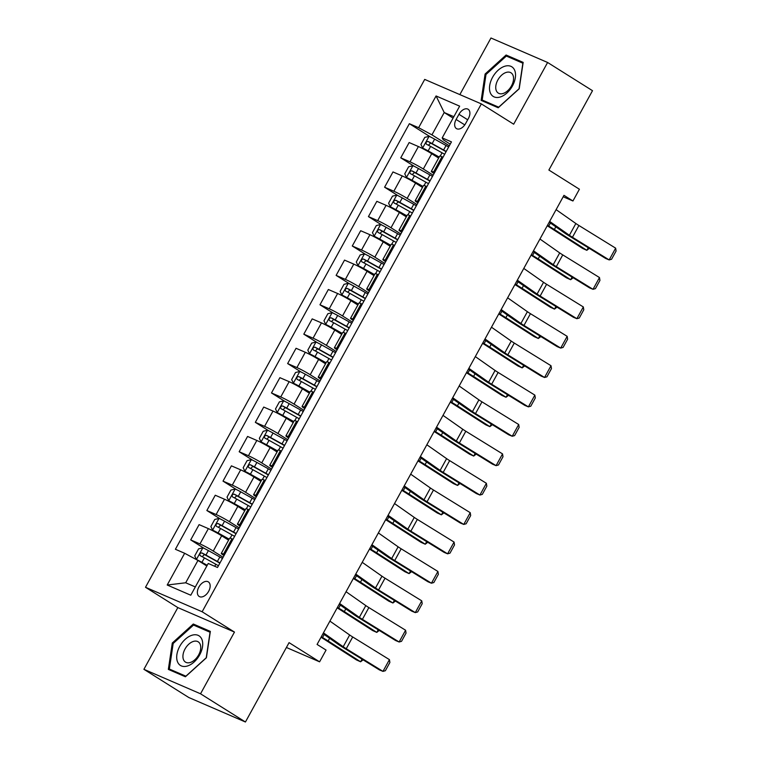 <?xml version="1.0" encoding="UTF-8"?>
<svg xmlns="http://www.w3.org/2000/svg" width="760" height="760" viewBox="0 0 760 760"><rect width="100%" height="100%" fill="white"/><g stroke="black" fill="none" stroke-linecap="round" stroke-linejoin="round"><path stroke-width="1.14" d="M208.658 591.299A8.607 5.301 -57.9 0 0 208.335 581.885A8.607 5.301 -57.9 0 0 198.864 587.062A8.607 5.301 -57.9 0 0 199.177 596.467A8.607 5.301 -57.9 0 0 208.658 591.299M143.906 669.313L188.803 697.519L245.433 722L200.535 693.794L234.469 632.073L202.141 611.762L145.502 587.281L177.831 607.591L143.906 669.313L200.535 693.794M202.141 611.762L481.346 103.892L424.707 79.41L145.502 587.281M481.346 103.892L513.674 124.203L547.608 62.481L490.969 38L459.857 94.601M547.608 62.481L592.505 90.687L548.881 170.041L579.405 189.23L572.945 200.982L563.967 195.339L317.081 644.433L326.059 650.075L319.589 661.827L289.066 642.646L245.433 722M458.954 114.294L456.114 119.462A8.341 5.13 -57.9 0 0 456.418 128.573A8.341 5.13 -57.9 0 0 465.604 123.566L468.445 118.389A8.341 5.13 -57.9 0 0 468.141 109.278A8.341 5.13 -57.9 0 0 458.954 114.294L467.685 119.776M453.853 116.688L444.21 112.528L431.927 134.862L418.617 127.699L409.365 123.7L175.398 549.271L184.661 553.28L197.961 560.433L185.687 582.778L195.329 586.938M418.617 127.699L436.069 95.96L459.648 106.153L442.197 137.893L443.251 139.755L450.224 144.134M184.661 553.28L167.209 585.019L190.779 595.213L208.23 563.464L217.493 567.473L451.459 141.892L442.197 137.893M286.406 647.482L319.589 661.827M563.188 196.764L572.945 200.982M453.074 118.094L444.21 112.528L436.069 95.96M449.312 145.787L431.927 134.862M438.634 158.061L431.718 153.71A10.763 0.798 -151.2 0 0 418.409 146.547L409.146 142.548L400.748 157.833L414.295 166.345M433.162 175.18L423.31 168.995A10.763 0.798 -151.2 0 0 410.01 161.832L400.748 157.833M422.484 187.445L415.558 183.103A10.763 0.798 -151.2 0 0 402.249 175.94L392.986 171.941L384.588 187.216L398.145 195.738M417.002 204.564L407.151 198.379A10.763 0.798 -151.2 0 0 393.851 191.225L384.588 187.216M406.324 216.837L399.399 212.486A10.763 0.798 -151.2 0 0 386.089 205.333L376.837 201.324L368.429 216.609L381.985 225.121M400.843 233.957L391.001 227.772A10.763 0.798 -151.2 0 0 377.691 220.609L368.429 216.609M390.165 246.23L383.24 241.88A10.763 0.798 -151.2 0 0 369.94 234.716L360.677 230.717L352.269 246.002L365.826 254.514M384.683 263.349L374.841 257.165A10.763 0.798 -151.2 0 0 361.532 250.002L352.269 246.002M374.005 275.623L367.08 271.272A10.763 0.798 -151.2 0 0 353.78 264.109L344.517 260.11L336.119 275.395L349.666 283.908M368.524 292.742L358.682 286.558A10.763 0.798 -151.2 0 0 345.373 279.395L336.119 275.395M357.846 305.007L350.93 300.666A10.763 0.798 -151.2 0 0 337.62 293.502L328.358 289.503L319.96 304.779L333.507 313.3M352.365 322.126L342.522 315.941A10.763 0.798 -151.2 0 0 329.222 308.788L319.96 304.779M341.696 334.4L334.77 330.049A10.763 0.798 -151.2 0 0 321.461 322.895L312.198 318.887L303.8 334.172L317.347 342.684M336.214 351.519L326.363 345.334A10.763 0.798 -151.2 0 0 313.063 338.172L303.8 334.172M325.536 363.793L318.611 359.442A10.763 0.798 -151.2 0 0 305.301 352.279L296.048 348.279L287.641 363.565L301.197 372.077M320.055 380.912L310.213 374.727A10.763 0.798 -151.2 0 0 296.903 367.565L287.641 363.565M309.377 393.186L302.452 388.835A10.763 0.798 -151.2 0 0 289.151 381.672L279.889 377.673L271.481 392.958L285.038 401.47M303.895 410.305L294.053 404.12A10.763 0.798 -151.2 0 0 280.744 396.957L271.481 392.958M293.217 422.57L286.292 418.228A10.763 0.798 -151.2 0 0 272.992 411.065L263.729 407.065L255.331 422.341L268.878 430.863M287.736 439.688L277.894 433.504A10.763 0.798 -151.2 0 0 264.584 426.351L255.331 422.341M277.058 451.962L270.142 447.611A10.763 0.798 -151.2 0 0 256.832 440.458L247.57 436.449L239.172 451.734L252.719 460.247M271.577 469.081L261.734 462.897A10.763 0.798 -151.2 0 0 248.434 455.734L239.172 451.734M260.908 481.355L253.983 477.005A10.763 0.798 -151.2 0 0 240.673 469.841L231.41 465.842L223.012 481.127L236.559 489.639M255.427 498.475L245.575 492.29A10.763 0.798 -151.2 0 0 232.275 485.127L223.012 481.127M244.748 510.748L237.823 506.397A10.763 0.798 -151.2 0 0 224.513 499.234L215.26 495.235L206.853 510.52L220.409 519.033M239.267 527.867L229.425 521.683A10.763 0.798 -151.2 0 0 216.115 514.52L206.853 510.52M228.589 540.132L221.663 535.79A10.763 0.798 -151.2 0 0 208.364 528.628L199.101 524.628L190.693 539.904L204.25 548.425M223.107 557.251L213.266 551.067A10.763 0.798 -151.2 0 0 199.956 543.913L190.693 539.904M206.834 566.01L197.961 560.433M443.042 157.196L441.978 156.74A10.763 0.798 -151.2 0 0 439.736 156.066L431.328 171.351A10.763 0.798 -151.2 0 0 434.065 173.527M409.365 123.7L430.454 136.952M434.644 172.482L433.58 172.016A10.763 0.798 -151.2 0 0 431.328 171.351M426.882 186.589L425.828 186.124A10.763 0.798 -151.2 0 0 423.577 185.459L415.178 200.735A10.763 0.798 -151.2 0 0 417.905 202.91M418.484 201.865L417.42 201.409A10.763 0.798 -151.2 0 0 415.178 200.735M410.723 215.973L409.668 215.517A10.763 0.798 -151.2 0 0 407.417 214.843L399.019 230.128A10.763 0.798 -151.2 0 0 401.755 232.303M402.325 231.258L401.261 230.802A10.763 0.798 -151.2 0 0 399.019 230.128M394.573 245.366L393.509 244.91A10.763 0.798 -151.2 0 0 391.257 244.235L382.859 259.521A10.763 0.798 -151.2 0 0 385.595 261.697M386.166 260.651L385.111 260.195A10.763 0.798 -151.2 0 0 382.859 259.521M378.413 274.759L377.349 274.303A10.763 0.798 -151.2 0 0 375.108 273.628L366.7 288.914A10.763 0.798 -151.2 0 0 369.436 291.089M370.006 290.044L368.952 289.579A10.763 0.798 -151.2 0 0 366.7 288.914M362.254 304.152L361.19 303.687A10.763 0.798 -151.2 0 0 358.948 303.022L350.541 318.298A10.763 0.798 -151.2 0 0 353.276 320.473M353.856 319.428L352.792 318.972A10.763 0.798 -151.2 0 0 350.541 318.298M346.094 333.535L345.04 333.079A10.763 0.798 -151.2 0 0 342.788 332.405L334.39 347.69A10.763 0.798 -151.2 0 0 337.117 349.866M337.697 348.821L336.632 348.365A10.763 0.798 -151.2 0 0 334.39 347.69M329.935 362.928L328.88 362.472A10.763 0.798 -151.2 0 0 326.629 361.798L318.231 377.084A10.763 0.798 -151.2 0 0 320.967 379.259M321.537 378.214L320.473 377.758A10.763 0.798 -151.2 0 0 318.231 377.084M313.785 392.322L312.721 391.865A10.763 0.798 -151.2 0 0 310.469 391.191L302.072 406.476A10.763 0.798 -151.2 0 0 304.808 408.652M305.377 407.607L304.323 407.141A10.763 0.798 -151.2 0 0 302.072 406.476M297.625 421.714L296.562 421.249A10.763 0.798 -151.2 0 0 294.32 420.584L285.912 435.86A10.763 0.798 -151.2 0 0 288.648 438.035M289.218 436.99L288.163 436.534A10.763 0.798 -151.2 0 0 285.912 435.86M281.466 451.098L280.402 450.642A10.763 0.798 -151.2 0 0 278.16 449.967L269.752 465.253A10.763 0.798 -151.2 0 0 272.488 467.428M273.068 466.383L272.004 465.927A10.763 0.798 -151.2 0 0 269.752 465.253M265.306 480.491L264.252 480.035A10.763 0.798 -151.2 0 0 262 479.36L253.602 494.646A10.763 0.798 -151.2 0 0 256.329 496.822M256.909 495.776L255.844 495.32A10.763 0.798 -151.2 0 0 253.602 494.646M249.147 509.884L248.092 509.428A10.763 0.798 -151.2 0 0 245.841 508.753L237.443 524.039A10.763 0.798 -151.2 0 0 240.179 526.214M240.749 525.169L239.685 524.704A10.763 0.798 -151.2 0 0 237.443 524.039M232.997 539.277L231.933 538.811A10.763 0.798 -151.2 0 0 229.681 538.146L221.284 553.432A10.763 0.798 -151.2 0 0 224.019 555.598M224.589 554.553L223.525 554.097A10.763 0.798 -151.2 0 0 221.284 553.432M167.209 585.019L185.687 582.778M485.099 74.024L481.156 100.396L498.218 107.768L519.213 88.768L523.165 62.386L506.103 55.014L485.099 74.024L485.982 74.575M234.469 632.073L177.831 607.591M185.402 676.77L206.406 657.77L210.349 631.389L193.296 624.017L172.292 643.026L168.35 669.399L185.402 676.77M510.919 58.045L506.103 55.014M173.166 643.577L172.292 643.026M198.103 627.047L193.296 624.017M556.101 209.636L575.861 223.516A13.452 0.997 -151.2 0 0 578.92 225.501L615.647 248.159L609.178 259.92L611.572 259.245L616.094 251.019L615.647 248.159M549.642 221.398L569.401 235.277A13.452 0.997 -151.2 0 0 572.451 237.262L609.178 259.92L605.692 258.476L568.964 235.818A20.178 1.501 28.8 0 1 564.376 232.835L549.214 222.177M448.656 146.984A20.587 1.53 28.8 0 0 446.053 145.511L434.615 139.127A7.134 0.532 28.8 0 0 429.153 136.344L424.792 137.38L420.916 144.428L422.683 148.105A7.134 0.532 28.8 0 1 428.146 150.888L439.195 157.054M422.683 148.105L439.071 157.282M547.219 225.805A13.452 0.997 28.8 0 1 550.221 227.648L582.683 248.463L586.825 250.315L554.363 229.501A20.178 1.501 -151.2 0 0 548.73 226.071L547.475 225.34M446.196 151.449A20.587 1.53 -151.2 0 0 443.593 149.986L432.155 143.602A7.134 0.532 -151.2 0 0 428.06 141.455C426.075 141.692 425.552 142.633 426.512 144.276A7.134 0.532 28.8 0 1 430.606 146.423L442.044 152.807A20.587 1.53 28.8 0 1 444.647 154.27M428.383 145.217L430.644 143.07L443.213 150.071A17.081 1.273 28.8 0 1 446.072 151.686M589.304 248.368L586.825 250.315L588.25 247.712M539.952 239.03L559.702 252.909A13.452 0.997 -151.2 0 0 562.761 254.894L599.488 277.552L593.019 289.313L595.413 288.638L599.944 280.411L599.488 277.552M533.482 250.781L553.242 264.66A13.452 0.997 -151.2 0 0 556.292 266.655L593.019 289.313L589.532 287.859L552.805 265.202A20.178 1.501 28.8 0 1 548.226 262.228L533.054 251.569M523.792 268.423L543.552 282.302A13.452 0.997 -151.2 0 0 546.601 284.287L583.328 306.945L576.869 318.697L579.262 318.031L583.784 309.795L583.328 306.945M517.332 280.174L537.082 294.053A13.452 0.997 -151.2 0 0 540.142 296.039L576.869 318.697L573.372 317.252L536.645 294.595A20.178 1.501 28.8 0 1 532.067 291.612L516.895 280.962M507.632 297.806L527.392 311.685A13.452 0.997 -151.2 0 0 530.442 313.68L567.169 336.338L560.709 348.089L563.103 347.415L567.625 339.188L567.169 336.338M501.172 309.567L520.923 323.447A13.452 0.997 -151.2 0 0 523.982 325.432L560.709 348.089L557.213 346.645L520.486 323.988A20.178 1.501 28.8 0 1 515.907 321.005L500.736 310.346M432.497 176.377A20.587 1.53 28.8 0 0 429.894 174.905L418.456 168.52A7.134 0.532 28.8 0 0 412.993 165.737L408.633 166.763L404.757 173.821L406.524 177.498A7.134 0.532 28.8 0 1 411.996 180.281L423.035 186.438M406.524 177.498L422.911 186.666M531.059 255.198A13.452 0.997 28.8 0 1 534.061 257.041L566.523 277.856L570.665 279.709L538.203 258.894A20.178 1.501 -151.2 0 0 532.57 255.465L531.316 254.723M430.046 180.842A20.587 1.53 -151.2 0 0 427.443 179.369L415.995 172.986A7.134 0.532 -151.2 0 0 411.901 170.839C409.916 171.085 409.402 172.026 410.352 173.66A7.134 0.532 28.8 0 1 414.447 175.807L425.885 182.191A20.587 1.53 28.8 0 1 428.488 183.663M412.233 174.61L414.485 172.463L427.053 179.455A17.081 1.273 28.8 0 1 429.913 181.079M573.144 277.751L570.665 279.709L572.09 277.106M416.337 205.77A20.587 1.53 28.8 0 0 413.734 204.298L402.296 197.913A7.134 0.532 28.8 0 0 396.834 195.13L392.483 196.156L388.597 203.214L390.374 206.881A7.134 0.532 28.8 0 1 395.837 209.665L406.875 215.831M390.374 206.881L406.752 216.059M514.9 284.591A13.452 0.997 28.8 0 1 517.902 286.434L550.364 307.249L554.505 309.101L522.044 288.287A20.178 1.501 -151.2 0 0 516.42 284.848L515.156 284.116M413.887 210.235A20.587 1.53 -151.2 0 0 411.284 208.762L399.845 202.379A7.134 0.532 -151.2 0 0 395.751 200.232C393.756 200.478 393.243 201.419 394.193 203.053A7.134 0.532 28.8 0 1 398.287 205.2L409.735 211.584A20.587 1.53 28.8 0 1 412.328 213.056M396.074 204.003L398.335 201.856L410.903 208.848A17.081 1.273 28.8 0 1 413.753 210.472M556.985 307.144L554.505 309.101L555.94 306.498M400.178 235.153A20.587 1.53 28.8 0 0 397.584 233.69L386.137 227.306A7.134 0.532 28.8 0 0 380.674 224.523L376.323 225.549L372.447 232.598L374.214 236.274A7.134 0.532 28.8 0 1 379.677 239.058L390.716 245.223M374.214 236.274L390.592 245.451M498.74 313.975A13.452 0.997 28.8 0 1 501.742 315.827L534.204 336.632L538.346 338.494L505.884 317.68A20.178 1.501 -151.2 0 0 500.26 314.241L499.006 313.51M397.727 239.628A20.587 1.53 -151.2 0 0 395.124 238.155L383.686 231.771A7.134 0.532 -151.2 0 0 379.591 229.624C377.596 229.871 377.084 230.812 378.043 232.446A7.134 0.532 28.8 0 1 382.128 234.593L393.575 240.977A20.587 1.53 28.8 0 1 396.178 242.45M379.915 233.396L382.175 231.249L394.744 238.241A17.081 1.273 28.8 0 1 397.594 239.856M540.825 336.537L538.346 338.494L539.781 335.891M491.473 327.199L511.233 341.078A13.452 0.997 -151.2 0 0 514.283 343.064L551.01 365.721L544.549 377.483L546.943 376.808L551.466 368.581L551.01 365.721M485.013 338.96L504.773 352.839A13.452 0.997 -151.2 0 0 507.822 354.825L544.549 377.483L541.053 376.038L504.326 353.381A20.178 1.501 28.8 0 1 499.747 350.398L484.585 339.739M384.028 264.547A20.587 1.53 28.8 0 0 381.425 263.074L369.977 256.69A7.134 0.532 28.8 0 0 364.515 253.906L360.164 254.942L356.288 261.991L358.055 265.667A7.134 0.532 28.8 0 1 363.517 268.451L374.566 274.616M358.055 265.667L374.433 274.844M482.59 343.368A13.452 0.997 28.8 0 1 485.583 345.211L518.044 366.026L522.186 367.878L489.725 347.063A20.178 1.501 -151.2 0 0 484.101 343.634L482.847 342.902M381.567 269.012A20.587 1.53 -151.2 0 0 378.964 267.548L367.526 261.165A7.134 0.532 -151.2 0 0 363.432 259.017C361.447 259.255 360.924 260.195 361.883 261.839A7.134 0.532 28.8 0 1 365.978 263.986L377.416 270.37A20.587 1.53 28.8 0 1 380.019 271.833M363.755 262.779L366.016 260.632L378.584 267.634A17.081 1.273 28.8 0 1 381.444 269.249M524.675 365.93L522.186 367.878L523.621 365.275M500.213 97.004A17.489 10.763 -57.9 0 0 515.337 77.701A17.489 10.763 -57.9 0 0 504.82 66.234A17.489 10.763 -57.9 0 0 489.697 85.538A17.489 10.763 -57.9 0 0 500.213 97.004M503.072 93.489A11.97 7.362 -57.9 0 0 512.525 83.6A11.97 7.362 -57.9 0 0 511.014 72.817A11.97 7.362 -57.9 0 0 506.217 72.418A11.97 7.362 -57.9 0 0 496.764 82.308A11.97 7.362 -57.9 0 0 498.275 93.09A11.97 7.362 -57.9 0 0 503.072 93.489M485.991 74.48L506.34 56.059L522.87 63.203L519.042 88.758L498.693 107.179L482.173 100.035L485.991 74.48M486.267 102.6L482.173 100.035M179.759 646.323A17.489 10.763 -57.9 0 0 181.307 665.903A17.489 10.763 -57.9 0 0 199.652 654.92A17.489 10.763 -57.9 0 0 198.113 635.341A17.489 10.763 -57.9 0 0 179.759 646.323M185.022 649.011A11.97 7.362 -57.9 0 0 185.459 662.093A11.97 7.362 -57.9 0 0 198.645 654.901A11.97 7.362 -57.9 0 0 198.198 641.82A11.97 7.362 -57.9 0 0 185.022 649.011M210.054 632.206L206.236 657.761L185.886 676.181L169.357 669.038L173.175 643.482L193.534 625.062L210.216 632.311M173.451 671.602L169.357 669.038M475.313 356.592L495.073 370.471A13.452 0.997 -151.2 0 0 498.132 372.457L534.859 395.115L528.39 406.875L530.784 406.201L535.306 397.974L534.859 395.115M468.853 368.344L488.613 382.233A13.452 0.997 -151.2 0 0 491.663 384.218L528.39 406.875L524.903 405.422L488.176 382.764A20.178 1.501 28.8 0 1 483.588 379.791L468.426 369.132M367.868 293.94A20.587 1.53 28.8 0 0 365.265 292.467L353.827 286.083A7.134 0.532 28.8 0 0 348.365 283.299L344.005 284.326L340.128 291.384L341.895 295.06A7.134 0.532 28.8 0 1 347.358 297.844L358.406 304M341.895 295.06L358.283 304.228M466.431 372.761A13.452 0.997 28.8 0 1 469.433 374.604L501.894 395.418L506.036 397.271L473.575 376.456A20.178 1.501 -151.2 0 0 467.941 373.027L466.688 372.286M365.408 298.404A20.587 1.53 -151.2 0 0 362.805 296.932L351.367 290.548A7.134 0.532 -151.2 0 0 347.272 288.401C345.287 288.648 344.764 289.588 345.724 291.223A7.134 0.532 28.8 0 1 349.819 293.37L361.256 299.753A20.587 1.53 28.8 0 1 363.859 301.226M347.595 292.173L349.856 290.026L362.425 297.017A17.081 1.273 28.8 0 1 365.284 298.642M508.516 395.314L506.036 397.271L507.461 394.668M459.163 385.985L478.914 399.865A13.452 0.997 -151.2 0 0 481.973 401.85L518.7 424.507L512.231 436.259L514.625 435.594L519.156 427.358L518.7 424.507M452.694 397.736L472.454 411.616A13.452 0.997 -151.2 0 0 475.503 413.601L512.231 436.259L508.744 434.815L472.017 412.158A20.178 1.501 28.8 0 1 467.438 409.174L452.266 398.525M351.709 323.332A20.587 1.53 28.8 0 0 349.106 321.86L337.668 315.476A7.134 0.532 28.8 0 0 332.205 312.692L327.845 313.719L323.969 320.777L325.736 324.444A7.134 0.532 28.8 0 1 331.198 327.227L342.247 333.393M325.736 324.444L342.123 333.621M450.272 402.154A13.452 0.997 28.8 0 1 453.273 403.997L485.735 424.812L489.877 426.664L457.416 405.849A20.178 1.501 -151.2 0 0 451.782 402.41L450.528 401.679M349.258 327.798A20.587 1.53 -151.2 0 0 346.655 326.325L335.207 319.941A7.134 0.532 -151.2 0 0 331.113 317.794C329.127 318.041 328.605 318.981 329.565 320.615A7.134 0.532 28.8 0 1 333.659 322.762L345.097 329.147A20.587 1.53 28.8 0 1 347.7 330.619M331.445 321.565L333.697 319.418L346.265 326.41A17.081 1.273 28.8 0 1 349.125 328.035M492.356 424.707L489.877 426.664L491.302 424.061M443.004 415.368L462.764 429.257A13.452 0.997 -151.2 0 0 465.813 431.243L502.541 453.901L496.081 465.652L498.475 464.977L502.997 456.75L502.541 453.901M436.544 427.13L456.294 441.009A13.452 0.997 -151.2 0 0 459.353 442.994L496.081 465.652L492.584 464.208L455.858 441.55A20.178 1.501 28.8 0 1 451.278 438.567L436.107 427.909M335.549 352.716A20.587 1.53 28.8 0 0 332.947 351.253L321.508 344.869A7.134 0.532 28.8 0 0 316.046 342.085L311.695 343.111L307.809 350.16L309.586 353.837A7.134 0.532 28.8 0 1 315.048 356.62L326.087 362.786M309.586 353.837L325.964 363.014M434.112 431.537A13.452 0.997 28.8 0 1 437.114 433.39L469.575 454.195L473.717 456.057L441.256 435.242A20.178 1.501 -151.2 0 0 435.632 431.803L434.368 431.072M333.099 357.19A20.587 1.53 -151.2 0 0 330.495 355.718L319.048 349.334A7.134 0.532 -151.2 0 0 314.963 347.187C312.968 347.434 312.455 348.374 313.405 350.008A7.134 0.532 28.8 0 1 317.499 352.155L328.947 358.54A20.587 1.53 28.8 0 1 331.541 360.012M315.286 350.959L317.547 348.812L330.115 355.803A17.081 1.273 28.8 0 1 332.966 357.418M476.197 454.1L473.717 456.057L475.152 453.454M426.844 444.762L446.604 458.641A13.452 0.997 -151.2 0 0 449.654 460.626L486.381 483.284L479.921 495.045L482.315 494.37L486.837 486.144L486.381 483.284M420.384 456.522L440.135 470.402A13.452 0.997 -151.2 0 0 443.194 472.387L479.921 495.045L476.425 493.601L439.698 470.943A20.178 1.501 28.8 0 1 435.119 467.96L419.947 457.301M319.39 382.109A20.587 1.53 28.8 0 0 316.797 380.637L305.349 374.252A7.134 0.532 28.8 0 0 299.887 371.469L295.535 372.505L291.659 379.553L293.426 383.23A7.134 0.532 28.8 0 1 298.889 386.013L309.928 392.179M293.426 383.23L309.805 392.407M417.952 460.93A13.452 0.997 28.8 0 1 420.954 462.773L453.416 483.588L457.558 485.44L425.096 464.626A20.178 1.501 -151.2 0 0 419.472 461.197L418.219 460.465M316.939 386.574A20.587 1.53 -151.2 0 0 314.336 385.111L302.898 378.727A7.134 0.532 -151.2 0 0 298.803 376.58C296.808 376.817 296.295 377.758 297.245 379.401A7.134 0.532 28.8 0 1 301.34 381.548L312.787 387.933A20.587 1.53 28.8 0 1 315.39 389.395M299.126 380.342L301.387 378.195L313.956 385.197A17.081 1.273 28.8 0 1 316.806 386.812M460.037 483.493L457.558 485.44L458.992 482.837M410.685 474.154L430.445 488.034A13.452 0.997 -151.2 0 0 433.494 490.019L470.221 512.677L463.762 524.438L466.155 523.764L470.677 515.536L470.221 512.677M404.225 485.906L423.985 499.795A13.452 0.997 -151.2 0 0 427.034 501.781L463.762 524.438L460.265 522.984L423.538 500.327A20.178 1.501 28.8 0 1 418.959 497.353L403.798 486.694M303.24 411.502A20.587 1.53 28.8 0 0 300.637 410.029L289.19 403.645A7.134 0.532 28.8 0 0 283.727 400.862L279.376 401.888L275.5 408.947L277.267 412.623A7.134 0.532 28.8 0 1 282.729 415.406L293.778 421.562M277.267 412.623L293.645 421.791M401.802 490.323A13.452 0.997 28.8 0 1 404.795 492.167L437.256 512.981L441.398 514.833L408.937 494.019A20.178 1.501 -151.2 0 0 403.313 490.589L402.059 489.848M300.779 415.967A20.587 1.53 -151.2 0 0 298.176 414.494L286.738 408.11A7.134 0.532 -151.2 0 0 282.644 405.963C280.659 406.21 280.136 407.151 281.095 408.785A7.134 0.532 28.8 0 1 285.19 410.932L296.628 417.316A20.587 1.53 28.8 0 1 299.231 418.788M282.967 409.735L285.228 407.588L297.797 414.58A17.081 1.273 28.8 0 1 300.647 416.204M443.887 512.876L441.398 514.833L442.833 512.231M394.526 503.547L414.285 517.427A13.452 0.997 -151.2 0 0 417.344 519.413L454.072 542.07L447.602 553.822L449.996 553.156L454.518 544.92L454.072 542.07M388.065 515.299L407.825 529.178A13.452 0.997 -151.2 0 0 410.875 531.164L447.602 553.822L444.115 552.378L407.388 529.72A20.178 1.501 28.8 0 1 402.8 526.737L387.638 516.087M287.08 440.895A20.587 1.53 28.8 0 0 284.477 439.423L273.04 433.038A7.134 0.532 28.8 0 0 267.577 430.255L263.216 431.281L259.341 438.339L261.108 442.006A7.134 0.532 28.8 0 1 266.57 444.79L277.618 450.955M261.108 442.006L277.495 451.183M385.643 519.716A13.452 0.997 28.8 0 1 388.645 521.559L421.106 542.374L425.248 544.226L392.787 523.412A20.178 1.501 -151.2 0 0 387.153 519.973L385.899 519.241M284.62 445.36A20.587 1.53 -151.2 0 0 282.017 443.887L270.579 437.503A7.134 0.532 -151.2 0 0 266.484 435.356C264.499 435.603 263.976 436.544 264.936 438.178A7.134 0.532 28.8 0 1 269.03 440.325L280.469 446.709A20.587 1.53 28.8 0 1 283.072 448.181M266.808 439.128L269.069 436.981L281.637 443.973A17.081 1.273 28.8 0 1 284.497 445.597M427.728 542.269L425.248 544.226L426.673 541.623M378.375 532.931L398.126 546.82A13.452 0.997 -151.2 0 0 401.185 548.806L437.912 571.463L431.442 583.214L433.837 582.54L438.368 574.313L437.912 571.463M371.906 544.692L391.666 558.572A13.452 0.997 -151.2 0 0 394.715 560.557L431.442 583.214L427.956 581.77L391.229 559.113A20.178 1.501 28.8 0 1 386.65 556.13L371.478 545.471M270.921 470.278A20.587 1.53 28.8 0 0 268.318 468.815L256.88 462.431A7.134 0.532 28.8 0 0 251.417 459.648L247.057 460.674L243.181 467.723L244.948 471.399A7.134 0.532 28.8 0 1 250.41 474.183L261.459 480.349M244.948 471.399L261.335 480.577M369.483 549.1A13.452 0.997 28.8 0 1 372.485 550.952L404.947 571.758L409.089 573.619L376.627 552.805A20.178 1.501 -151.2 0 0 370.994 549.366L369.74 548.635M268.47 474.753A20.587 1.53 -151.2 0 0 265.867 473.28L254.419 466.897A7.134 0.532 -151.2 0 0 250.325 464.749C248.34 464.997 247.817 465.937 248.776 467.571A7.134 0.532 28.8 0 1 252.871 469.718L264.309 476.102A20.587 1.53 28.8 0 1 266.912 477.574M250.657 468.521L252.909 466.374L265.477 473.366A17.081 1.273 28.8 0 1 268.337 474.981M411.568 571.663L409.089 573.619L410.514 571.017M362.216 562.324L381.966 576.203A13.452 0.997 -151.2 0 0 385.026 578.189L421.752 600.846L415.292 612.607L417.687 611.933L422.209 603.706L421.752 600.846M355.756 574.085L375.506 587.964A13.452 0.997 -151.2 0 0 378.565 589.95L415.292 612.607L411.796 611.163L375.07 588.506A20.178 1.501 28.8 0 1 370.49 585.523L355.319 574.864M254.762 499.671A20.587 1.53 28.8 0 0 252.159 498.199L240.72 491.815A7.134 0.532 28.8 0 0 235.258 489.031L230.907 490.067L227.021 497.116L228.798 500.792A7.134 0.532 28.8 0 1 234.26 503.576L245.299 509.742M228.798 500.792L245.176 509.969M353.324 578.493A13.452 0.997 28.8 0 1 356.326 580.336L388.787 601.15L392.93 603.003L360.468 582.188A20.178 1.501 -151.2 0 0 354.834 578.759L353.58 578.028M252.31 504.136A20.587 1.53 -151.2 0 0 249.708 502.673L238.26 496.289A7.134 0.532 -151.2 0 0 234.175 494.142C232.18 494.38 231.667 495.32 232.617 496.964A7.134 0.532 28.8 0 1 236.711 499.111L248.159 505.495A20.587 1.53 28.8 0 1 250.752 506.958M234.498 497.904L236.759 495.757L249.318 502.759A17.081 1.273 28.8 0 1 252.177 504.374M395.409 601.056L392.93 603.003L394.354 600.4M346.056 591.717L365.816 605.596A13.452 0.997 -151.2 0 0 368.866 607.582L405.593 630.239L399.133 642L401.527 641.326L406.049 633.099L405.593 630.239M339.596 603.468L359.347 617.357A13.452 0.997 -151.2 0 0 362.406 619.343L399.133 642L395.637 640.547L358.91 617.889A20.178 1.501 28.8 0 1 354.331 614.916L339.159 604.257M238.602 529.064A20.587 1.53 28.8 0 0 236.008 527.592L224.561 521.208A7.134 0.532 28.8 0 0 219.098 518.424L214.748 519.45L210.871 526.509L212.638 530.186A7.134 0.532 28.8 0 1 218.101 532.969L229.14 539.125M212.638 530.186L229.016 539.353M337.165 607.886A13.452 0.997 28.8 0 1 340.166 609.729L372.628 630.543L376.77 632.396L344.308 611.582A20.178 1.501 -151.2 0 0 338.684 608.152L337.43 607.411M236.151 533.529A20.587 1.53 -151.2 0 0 233.548 532.057L222.11 525.673A7.134 0.532 -151.2 0 0 218.016 523.526C216.02 523.773 215.507 524.714 216.457 526.347A7.134 0.532 28.8 0 1 220.552 528.494L231.999 534.878A20.587 1.53 28.8 0 1 234.602 536.351M218.339 527.297L220.6 525.15L233.168 532.142A17.081 1.273 28.8 0 1 236.018 533.767M379.249 630.439L376.77 632.396L378.204 629.793M329.897 621.11L349.657 634.989A13.452 0.997 -151.2 0 0 352.706 636.975L389.433 659.632L382.974 671.384L385.367 670.719L389.889 662.482L389.433 659.632M323.437 632.861L343.197 646.741A13.452 0.997 -151.2 0 0 346.247 648.726L382.974 671.384L379.477 669.94L342.75 647.283A20.178 1.501 28.8 0 1 338.172 644.299L323.01 633.65M222.452 558.457A20.587 1.53 28.8 0 0 219.849 556.985L208.401 550.601A7.134 0.532 28.8 0 0 202.939 547.817L198.588 548.843L194.712 555.902L196.479 559.569A7.134 0.532 28.8 0 1 201.941 562.352L207.223 565.297M196.479 559.569L197.201 560.025M199.215 561.222L207.1 565.535M321.014 637.279A13.452 0.997 28.8 0 1 324.007 639.122L356.469 659.936L360.61 661.789L328.149 640.975A20.178 1.501 -151.2 0 0 322.525 637.535L321.271 636.804M219.991 562.922A20.587 1.53 -151.2 0 0 217.388 561.45L205.95 555.066A7.134 0.532 -151.2 0 0 201.856 552.919C199.861 553.166 199.348 554.106 200.307 555.74A7.134 0.532 28.8 0 1 204.402 557.887L215.84 564.271A20.587 1.53 28.8 0 1 218.443 565.744M202.179 556.69L204.44 554.543L217.008 561.535A17.081 1.273 28.8 0 1 219.858 563.16M363.099 659.832L360.61 661.789L362.045 659.186M423.31 168.995L431.718 153.71M407.151 198.379L415.558 183.103M391.001 227.772L399.399 212.486M374.841 257.165L383.24 241.88M358.682 286.558L367.08 271.272M342.522 315.941L350.93 300.666M326.363 345.334L334.77 330.049M310.213 374.727L318.611 359.442M294.053 404.12L302.452 388.835M277.894 433.504L286.292 418.228M261.734 462.897L270.142 447.611M245.575 492.29L253.983 477.005M229.425 521.683L237.823 506.397M213.266 551.067L221.663 535.79M410.01 161.832L418.409 146.547M433.58 172.016L441.978 156.74M417.42 201.409L425.828 186.124M393.851 191.225L402.249 175.94M401.261 230.802L409.668 215.517M377.691 220.609L386.089 205.333M385.111 260.195L393.509 244.91M361.532 250.002L369.94 234.716M368.952 289.579L377.349 274.303M345.373 279.395L353.78 264.109M352.792 318.972L361.19 303.687M329.222 308.788L337.62 293.502M336.632 348.365L345.04 333.079M313.063 338.172L321.461 322.895M320.473 377.758L328.88 362.472M296.903 367.565L305.301 352.279M304.323 407.141L312.721 391.865M280.744 396.957L289.151 381.672M288.163 436.534L296.562 421.249M264.584 426.351L272.992 411.065M272.004 465.927L280.402 450.642M248.434 455.734L256.832 440.458M255.844 495.32L264.252 480.035M232.275 485.127L240.673 469.841M239.685 524.704L248.092 509.428M216.115 514.52L224.513 499.234M223.525 554.097L231.933 538.811M199.956 543.913L208.364 528.628M464.769 124.896L456.114 119.462M575.861 223.516L569.401 235.277M578.92 225.501L572.451 237.262M429.039 136.373L422.645 148.01M442.044 152.807L440.24 156.085M446.053 145.511L443.593 149.986M430.606 146.423L428.146 150.888M434.615 139.127L432.155 143.602M554.363 229.501L555.826 226.832M548.73 226.071L550.411 223.022M430.644 143.07L428.06 141.455M559.702 252.909L553.242 264.66M562.761 254.894L556.292 266.655M543.552 282.302L537.082 294.053M546.601 284.287L540.142 296.039M527.392 311.685L520.923 323.447M530.442 313.68L523.982 325.432M412.88 165.766L406.486 177.403M425.885 182.191L424.089 185.478M429.894 174.905L427.443 179.369M414.447 175.807L411.996 180.281M418.456 168.52L415.995 172.986M538.203 258.894L539.676 256.215M532.57 255.465L534.251 252.405M414.485 172.463L411.901 170.839M396.72 195.159L390.327 206.796M409.735 211.584L407.93 214.861M413.734 204.298L411.284 208.762M398.287 205.2L395.837 209.665M402.296 197.913L399.845 202.379M522.044 288.287L523.517 285.608M516.42 284.848L518.092 281.798M398.335 201.856L395.751 200.232M380.57 224.542L374.167 236.179M393.575 240.977L391.77 244.255M397.584 233.69L395.124 238.155M382.128 234.593L379.677 239.058M386.137 227.306L383.686 231.771M505.884 317.68L507.357 315.001M500.26 314.241L501.933 311.191M382.175 231.249L379.591 229.624M511.233 341.078L504.773 352.839M514.283 343.064L507.822 354.825M364.41 253.935L358.007 265.572M377.416 270.37L375.611 273.647M381.425 263.074L378.964 267.548M365.978 263.986L363.517 268.451M369.977 256.69L367.526 261.165M489.725 347.063L491.197 344.394M484.101 343.634L485.783 340.584M366.016 260.632L363.432 259.017M495.073 370.471L488.613 382.233M498.132 372.457L491.663 384.218M348.251 283.328L341.858 294.966M361.256 299.753L359.452 303.041M365.265 292.467L362.805 296.932M349.819 293.37L347.358 297.844M353.827 286.083L351.367 290.548M473.575 376.456L475.038 373.777M467.941 373.027L469.623 369.968M349.856 290.026L347.272 288.401M478.914 399.865L472.454 411.616M481.973 401.85L475.503 413.601M332.091 312.721L325.698 324.358M345.097 329.147L343.301 332.424M349.106 321.86L346.655 326.325M333.659 322.762L331.198 327.227M337.668 315.476L335.207 319.941M457.416 405.849L458.888 403.17M451.782 402.41L453.463 399.361M333.697 319.418L331.113 317.794M462.764 429.257L456.294 441.009M465.813 431.243L459.353 442.994M315.932 342.104L309.538 353.742M328.947 358.54L327.142 361.817M332.947 351.253L330.495 355.718M317.499 352.155L315.048 356.62M321.508 344.869L319.048 349.334M441.256 435.242L442.728 432.563M435.632 431.803L437.304 428.754M317.547 348.812L314.963 347.187M446.604 458.641L440.135 470.402M449.654 460.626L443.194 472.387M299.782 371.498L293.379 383.135M312.787 387.933L310.983 391.21M316.797 380.637L314.336 385.111M301.34 381.548L298.889 386.013M305.349 374.252L302.898 378.727M425.096 464.626L426.569 461.956M419.472 461.197L421.144 458.147M301.387 378.195L298.803 376.58M430.445 488.034L423.985 499.795M433.494 490.019L427.034 501.781M283.623 400.89L277.219 412.528M296.628 417.316L294.823 420.603M300.637 410.029L298.176 414.494M285.19 410.932L282.729 415.406M289.19 403.645L286.738 408.11M408.937 494.019L410.409 491.34M403.313 490.589L404.994 487.531M285.228 407.588L282.644 405.963M414.285 517.427L407.825 529.178M417.344 519.413L410.875 531.164M267.463 430.284L261.06 441.921M280.469 446.709L278.663 449.986M284.477 439.423L282.017 443.887M269.03 440.325L266.57 444.79M273.04 433.038L270.579 437.503M392.787 523.412L394.25 520.733M387.153 519.973L388.835 516.923M269.069 436.981L266.484 435.356M398.126 546.82L391.666 558.572M401.185 548.806L394.715 560.557M251.303 459.667L244.91 471.305M264.309 476.102L262.513 479.38M268.318 468.815L265.867 473.28M252.871 469.718L250.41 474.183M256.88 462.431L254.419 466.897M376.627 552.805L378.1 550.126M370.994 549.366L372.675 546.317M252.909 466.374L250.325 464.749M381.966 576.203L375.506 587.964M385.026 578.189L378.565 589.95M235.144 489.06L228.75 500.697M248.159 505.495L246.354 508.772M252.159 498.199L249.708 502.673M236.711 499.111L234.26 503.576M240.72 491.815L238.26 496.289M360.468 582.188L361.94 579.519M354.834 578.759L356.516 575.709M236.759 495.757L234.175 494.142M365.816 605.596L359.347 617.357M368.866 607.582L362.406 619.343M218.994 518.453L212.591 530.091M231.999 534.878L230.195 538.165M236.008 527.592L233.548 532.057M220.552 528.494L218.101 532.969M224.561 521.208L222.11 525.673M344.308 611.582L345.781 608.903M338.684 608.152L340.356 605.093M220.6 525.15L218.016 523.526M349.657 634.989L343.197 646.741M352.706 636.975L346.247 648.726M202.834 547.846L196.431 559.483M215.84 564.271L214.738 566.276M219.849 556.985L217.388 561.45M204.402 557.887L201.941 562.352M208.401 550.601L205.95 555.066M328.149 640.975L329.622 638.295M322.525 637.535L324.197 634.486M204.44 554.543L201.856 552.919"/></g></svg>
